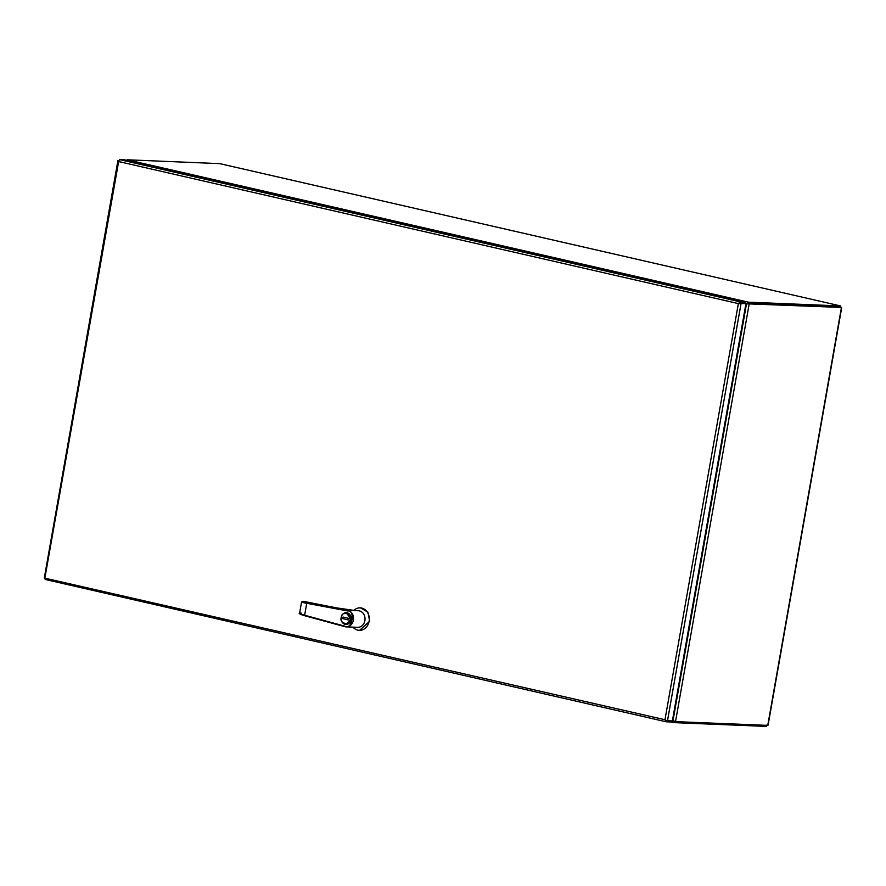 <?xml version="1.0" encoding="UTF-8"?>
<svg xmlns="http://www.w3.org/2000/svg" width="886" height="886" viewBox="0 0 886 886"><rect width="100%" height="100%" fill="white"/><g stroke="black" fill="none" stroke-linecap="round" stroke-linejoin="round"><path stroke-width="1.33" d="M347.545 610.941C355.696 609.989 352.052 630.644 344.864 626.18L304.629 615.227L306.722 603.311C301.561 602.292 300.321 601.782 302.99 601.782L303.533 601.35C301.052 601.361 302.237 601.849 307.088 602.801L347.799 610.399L347.545 610.941L348.586 610.454L347.921 610.421A8.295 7.044 92.3 0 1 353.392 620.156A8.295 7.044 92.3 0 1 346.149 626.867L357.645 627.332A8.295 7.044 -87.7 0 0 364.888 620.621A8.295 7.044 -87.7 0 0 358.332 610.742L355.618 610.631M355.873 610.664L347.976 610.332L355.906 610.664L336.248 607.829L303.533 601.35M352.982 627.144A11.241 9.547 -87.7 0 0 359.295 630.345A11.241 9.547 -87.7 0 0 369.108 621.252A11.241 9.547 -87.7 0 0 360.214 607.874A11.241 9.547 -87.7 0 0 353.78 610.432M359.594 630.356L369.695 621.274L367.9 612.137L360.513 607.896M345.928 624.442L351.1 619.679L346.348 612.669A5.892 5.006 92.3 0 1 351.011 619.679A5.892 5.006 92.3 0 1 345.872 624.442A5.892 5.006 92.3 0 1 341.21 617.464M301.019 612.968C298.349 613.023 299.557 613.777 304.629 615.227L344.898 626.679L304.806 615.759C300.022 614.386 298.881 613.666 301.373 613.588M344.754 626.147L346.149 626.867A8.295 7.044 92.3 0 1 345.053 626.712L344.864 626.18M304.275 601.494L301.572 601.926L299.59 613.212C298.349 613.367 300.077 614.208 304.773 615.748L304.806 615.759M342.738 618.638L348.829 620.034L349.106 618.45L343.015 617.055L342.738 618.638L343.203 617.099M348.829 620.001L342.926 618.649M219.639 163.622L127.163 159.79L748.382 302.17L746.843 303.311L747.396 303.754L748.382 302.17L840.592 305.947L840.371 307.209L748.161 303.433L841.445 307.453L747.12 303.82L749.224 303.676L675.531 721.625L767.752 725.39L767.276 724.438L766.456 726.409L674.235 722.644L673.858 720.861L674.744 721.448M747.407 303.754L745.757 304.718M766.645 725.346L766.456 726.409M748.161 303.433L747.407 303.765M219.385 163.556L840.592 305.947L840.748 307.752L841.445 307.453L767.752 725.39M840.592 305.947L219.518 163.578M126.344 161.097L127.163 159.79M673.67 720.971L673.15 721.259L674.235 722.644L671.079 721.924L674.036 722.599M675.531 721.625L673.582 720.916L672.64 719.41M746.854 303.854L745.868 304.075M745.923 303.765L746.843 303.311M672.507 720.152L673.294 720.539M673.15 721.259L672.452 720.451M745.746 304.817L746.433 304.275L673.083 720.218M747.12 303.82L746.433 304.275M739.035 303.621L744.893 303.322L740.02 303.123M739.544 303.101L740.242 301.86L745.115 302.06L744.893 303.322L745.957 303.577L738.359 303.599L118.669 161.551L44.754 578.691L45.441 579.51L666.006 721.747M45.186 578.226L664.976 719.731L665.984 720.584L672.363 720.971L745.957 303.577M745.115 302.06L124.361 159.79L119.488 159.591L118.79 160.831M671.256 720.927L671.067 721.99L666.194 721.791L664.976 719.731L738.359 303.588L739.267 302.624M738.359 303.588L739.588 303.189L738.359 303.588M666.194 721.791L665.918 720.528M44.754 578.691L45.441 579.51M118.669 161.551L118.192 160.61M350.524 619.602C351.022 626.424 338.552 623.567 341.32 617.487C340.822 610.664 353.292 613.522 350.524 619.602M341.21 617.431A5.892 5.006 92.3 0 1 346.348 612.669C343.624 612.802 341.885 614.397 341.154 617.442C340.866 621.451 342.439 623.788 345.872 624.442L345.961 624.442M307.088 602.801L306.722 603.311L347.434 610.908M336.281 607.829L355.795 610.653M306.921 602.358L336.259 607.829M667.49 720.772L741.084 303.377M740.242 301.86L119.488 159.591M360.214 607.874L360.801 607.896M359.295 630.345L359.882 630.367M304.385 602.17L306.899 602.347M768.084 725.147L841.7 307.641M666.095 721.78L45.341 579.499M44.3 578.037L117.904 160.643"/></g></svg>
